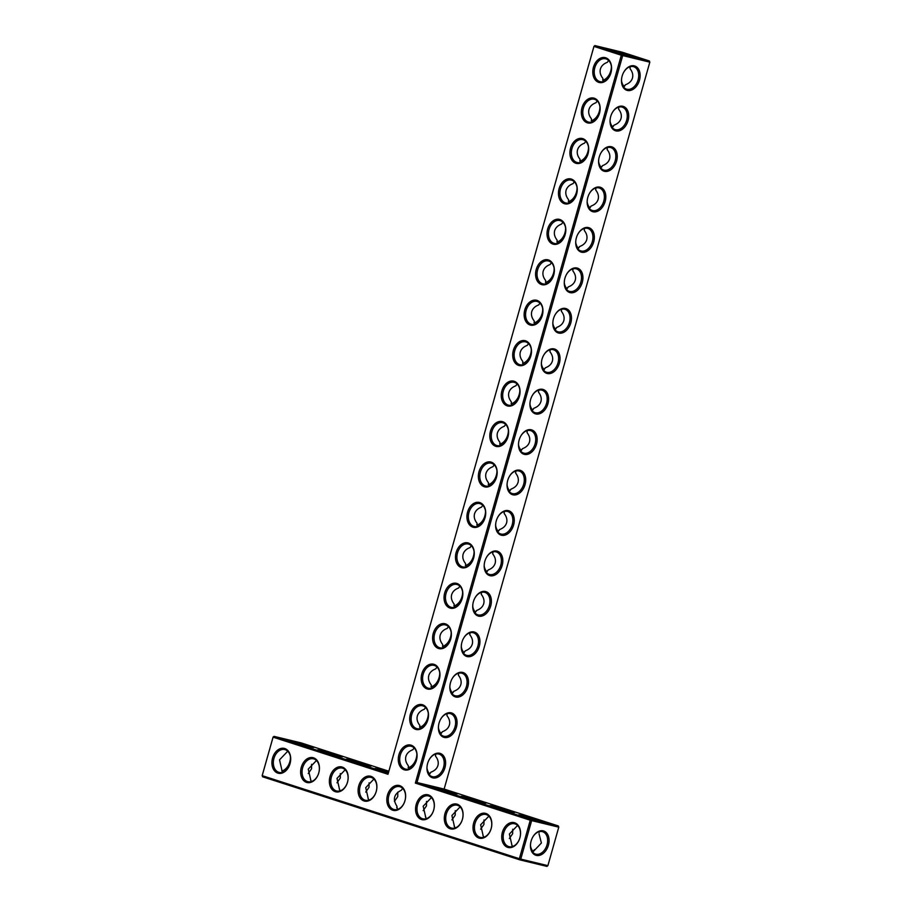 <?xml version="1.0" encoding="UTF-8"?>
<svg xmlns="http://www.w3.org/2000/svg" width="912" height="912" viewBox="0 0 912 912"><rect width="100%" height="100%" fill="white"/><g stroke="black" fill="none" stroke-linecap="round" stroke-linejoin="round"><path stroke-width="1.37" d="M415.348 783.1L621.311 55.233L622.269 54.435L594.92 45.6L622.052 52.155L649.401 60.99L649.823 62.176L649.401 60.99L622.269 54.435L622.691 55.621L417.001 782.519L415.348 783.1L530.271 820.219L519.373 858.716L520.752 859.104L531.65 820.606L530.271 820.219L531.229 819.409L558.361 825.964L558.771 827.161L531.65 820.606L531.229 819.409L417.001 782.519L444.133 789.074L649.823 62.176L621.311 55.233L593.963 46.409L387.999 774.277L273.076 737.158L262.189 775.656L519.373 858.716L519.783 859.845L262.599 776.796L262.177 775.599L273.076 737.101L274.033 736.36L273.076 737.101M439.766 753.289A12.779 8.903 -72.1 0 1 445.159 766.867A12.779 8.903 -72.1 0 1 433.952 778.039A12.779 8.903 -72.1 0 1 427.112 765.898A12.779 8.903 -72.1 0 1 429.028 759.958A12.779 8.903 -72.1 0 1 439.766 753.289M451.212 712.853A12.779 8.903 -72.1 0 1 456.604 726.431A12.779 8.903 -72.1 0 1 445.398 737.603A12.779 8.903 -72.1 0 1 438.558 725.462A12.779 8.903 -72.1 0 1 440.473 719.522A12.779 8.903 -72.1 0 1 451.212 712.853M462.646 672.418A12.779 8.903 -72.1 0 1 468.038 685.995A12.779 8.903 -72.1 0 1 456.844 697.167A12.779 8.903 -72.1 0 1 450.004 685.026A12.779 8.903 -72.1 0 1 451.919 679.087A12.779 8.903 -72.1 0 1 462.646 672.418M474.092 631.97A12.779 8.903 -72.1 0 1 479.484 645.559A12.779 8.903 -72.1 0 1 468.278 656.731A12.779 8.903 -72.1 0 1 461.438 644.59A12.779 8.903 -72.1 0 1 463.364 638.639A12.779 8.903 -72.1 0 1 474.092 631.97M485.537 591.535A12.779 8.903 -72.1 0 1 490.93 605.123A12.779 8.903 -72.1 0 1 479.723 616.295A12.779 8.903 -72.1 0 1 472.883 604.154A12.779 8.903 -72.1 0 1 474.799 598.204A12.779 8.903 -72.1 0 1 485.537 591.535M496.972 551.099A12.779 8.903 -72.1 0 1 502.364 564.688A12.779 8.903 -72.1 0 1 491.169 575.86A12.779 8.903 -72.1 0 1 484.329 563.719A12.779 8.903 -72.1 0 1 486.244 557.768A12.779 8.903 -72.1 0 1 496.972 551.099M508.417 510.663A12.779 8.903 -72.1 0 1 513.809 524.252A12.779 8.903 -72.1 0 1 502.615 535.412A12.779 8.903 -72.1 0 1 495.763 523.283A12.779 8.903 -72.1 0 1 497.69 517.332A12.779 8.903 -72.1 0 1 508.417 510.663M519.863 470.227A12.779 8.903 -72.1 0 1 525.255 483.816A12.779 8.903 -72.1 0 1 514.049 494.977A12.779 8.903 -72.1 0 1 507.209 482.836A12.779 8.903 -72.1 0 1 509.135 476.896A12.779 8.903 -72.1 0 1 519.863 470.227M531.308 429.791A12.779 8.903 -72.1 0 1 536.701 443.38A12.779 8.903 -72.1 0 1 525.494 454.541A12.779 8.903 -72.1 0 1 518.654 442.4A12.779 8.903 -72.1 0 1 520.57 436.46A12.779 8.903 -72.1 0 1 531.308 429.791M542.743 389.356A12.779 8.903 -72.1 0 1 548.135 402.933A12.779 8.903 -72.1 0 1 536.94 414.105A12.779 8.903 -72.1 0 1 530.1 401.964A12.779 8.903 -72.1 0 1 532.015 396.025A12.779 8.903 -72.1 0 1 542.743 389.356M554.188 348.92A12.779 8.903 -72.1 0 1 559.58 362.497A12.779 8.903 -72.1 0 1 548.386 373.669A12.779 8.903 -72.1 0 1 541.534 361.528A12.779 8.903 -72.1 0 1 543.461 355.589A12.779 8.903 -72.1 0 1 554.188 348.92M565.634 308.484A12.779 8.903 -72.1 0 1 571.026 322.061A12.779 8.903 -72.1 0 1 559.82 333.233A12.779 8.903 -72.1 0 1 552.98 321.092A12.779 8.903 -72.1 0 1 554.895 315.153A12.779 8.903 -72.1 0 1 565.634 308.484M577.079 268.037A12.779 8.903 -72.1 0 1 582.472 281.626A12.779 8.903 -72.1 0 1 571.265 292.798A12.779 8.903 -72.1 0 1 564.425 280.657A12.779 8.903 -72.1 0 1 566.341 274.706A12.779 8.903 -72.1 0 1 577.079 268.037M588.514 227.601A12.779 8.903 -72.1 0 1 593.906 241.19A12.779 8.903 -72.1 0 1 582.711 252.362A12.779 8.903 -72.1 0 1 575.871 240.221A12.779 8.903 -72.1 0 1 577.786 234.27A12.779 8.903 -72.1 0 1 588.514 227.601M599.959 187.165A12.779 8.903 -72.1 0 1 605.351 200.754A12.779 8.903 -72.1 0 1 594.145 211.926A12.779 8.903 -72.1 0 1 587.305 199.785A12.779 8.903 -72.1 0 1 589.232 193.834A12.779 8.903 -72.1 0 1 599.959 187.165M611.405 146.729A12.779 8.903 -72.1 0 1 616.797 160.318A12.779 8.903 -72.1 0 1 605.591 171.479A12.779 8.903 -72.1 0 1 598.751 159.349A12.779 8.903 -72.1 0 1 600.666 153.398A12.779 8.903 -72.1 0 1 611.405 146.729M622.839 106.294A12.779 8.903 -72.1 0 1 628.243 119.882A12.779 8.903 -72.1 0 1 617.036 131.043A12.779 8.903 -72.1 0 1 610.196 118.902A12.779 8.903 -72.1 0 1 612.112 112.963A12.779 8.903 -72.1 0 1 622.839 106.294M634.285 65.858A12.779 8.903 -72.1 0 1 639.677 79.447A12.779 8.903 -72.1 0 1 628.482 90.607A12.779 8.903 -72.1 0 1 621.631 78.466A12.779 8.903 -72.1 0 1 623.557 72.527A12.779 8.903 -72.1 0 1 634.285 65.858M547.884 865.648L546.915 866.4L519.783 859.845L520.752 859.104L547.884 865.648L558.771 827.161L558.361 825.964L444.133 789.074M539.858 821.096L543.404 821.769L540.075 820.458L531.251 817.802L518.825 814.815L539.858 821.096M511.119 811.817L514.676 812.489L511.347 811.178L502.523 808.534L490.097 805.535L511.119 811.817M482.391 802.537L485.948 803.21L482.608 801.899L473.795 799.254L461.358 796.256L482.391 802.537M453.663 793.258L457.22 793.93L453.88 792.619L445.056 789.974L432.63 786.976L453.663 793.258M428.971 760.072A11.776 8.197 -72.1 0 1 438.797 754.03A11.776 8.197 -72.1 0 1 439.219 754.156A11.776 8.197 -72.1 0 1 443.392 767.881A11.776 8.197 -72.1 0 1 431.98 776.568A11.776 8.197 -72.1 0 1 427.135 765.772M440.416 719.636A11.776 8.197 -72.1 0 1 450.243 713.594A11.776 8.197 -72.1 0 1 450.653 713.72A11.776 8.197 -72.1 0 1 454.837 727.434A11.776 8.197 -72.1 0 1 443.414 736.121A11.776 8.197 -72.1 0 1 438.569 725.336M451.862 679.189A11.776 8.197 -72.1 0 1 461.689 673.159A11.776 8.197 -72.1 0 1 462.099 673.273A11.776 8.197 -72.1 0 1 466.283 686.998A11.776 8.197 -72.1 0 1 454.86 695.685A11.776 8.197 -72.1 0 1 450.015 684.901M463.296 638.753A11.776 8.197 -72.1 0 1 473.123 632.723A11.776 8.197 -72.1 0 1 473.545 632.837A11.776 8.197 -72.1 0 1 477.728 646.562A11.776 8.197 -72.1 0 1 466.306 655.249A11.776 8.197 -72.1 0 1 461.461 644.465M474.742 598.318A11.776 8.197 -72.1 0 1 484.568 592.287A11.776 8.197 -72.1 0 1 484.99 592.401A11.776 8.197 -72.1 0 1 489.163 606.127A11.776 8.197 -72.1 0 1 477.751 614.813A11.776 8.197 -72.1 0 1 472.906 604.029M486.187 557.882A11.776 8.197 -72.1 0 1 496.014 551.851A11.776 8.197 -72.1 0 1 496.424 551.965A11.776 8.197 -72.1 0 1 500.608 565.691A11.776 8.197 -72.1 0 1 489.185 574.378A11.776 8.197 -72.1 0 1 484.34 563.593M497.633 517.446A11.776 8.197 -72.1 0 1 507.46 511.415A11.776 8.197 -72.1 0 1 507.87 511.529A11.776 8.197 -72.1 0 1 512.054 525.255A11.776 8.197 -72.1 0 1 500.631 533.942A11.776 8.197 -72.1 0 1 495.786 523.146M509.067 477.01A11.776 8.197 -72.1 0 1 518.894 470.98A11.776 8.197 -72.1 0 1 519.316 471.094A11.776 8.197 -72.1 0 1 523.499 484.819A11.776 8.197 -72.1 0 1 512.077 493.506A11.776 8.197 -72.1 0 1 507.232 482.71M520.513 436.574A11.776 8.197 -72.1 0 1 530.339 430.544A11.776 8.197 -72.1 0 1 530.75 430.658A11.776 8.197 -72.1 0 1 534.934 444.383A11.776 8.197 -72.1 0 1 523.522 453.07A11.776 8.197 -72.1 0 1 518.666 442.274M531.958 396.139A11.776 8.197 -72.1 0 1 541.785 390.097A11.776 8.197 -72.1 0 1 542.195 390.222A11.776 8.197 -72.1 0 1 546.379 403.948A11.776 8.197 -72.1 0 1 534.956 412.634A11.776 8.197 -72.1 0 1 530.111 401.839M543.404 355.703A11.776 8.197 -72.1 0 1 553.231 349.661A11.776 8.197 -72.1 0 1 553.641 349.786A11.776 8.197 -72.1 0 1 557.825 363.5A11.776 8.197 -72.1 0 1 546.402 372.187A11.776 8.197 -72.1 0 1 541.557 361.403M554.838 315.256A11.776 8.197 -72.1 0 1 564.665 309.225A11.776 8.197 -72.1 0 1 565.087 309.339A11.776 8.197 -72.1 0 1 569.259 323.065A11.776 8.197 -72.1 0 1 557.848 331.751A11.776 8.197 -72.1 0 1 553.003 320.967M566.284 274.82A11.776 8.197 -72.1 0 1 576.11 268.789A11.776 8.197 -72.1 0 1 576.521 268.903A11.776 8.197 -72.1 0 1 580.705 282.629A11.776 8.197 -72.1 0 1 569.293 291.316A11.776 8.197 -72.1 0 1 564.437 280.531M577.729 234.384A11.776 8.197 -72.1 0 1 587.556 228.353A11.776 8.197 -72.1 0 1 587.966 228.467A11.776 8.197 -72.1 0 1 592.15 242.193A11.776 8.197 -72.1 0 1 580.727 250.88A11.776 8.197 -72.1 0 1 575.882 240.095M589.163 193.948A11.776 8.197 -72.1 0 1 598.99 187.918A11.776 8.197 -72.1 0 1 599.412 188.032A11.776 8.197 -72.1 0 1 603.596 201.757A11.776 8.197 -72.1 0 1 592.173 210.444A11.776 8.197 -72.1 0 1 587.328 199.66M600.609 153.512A11.776 8.197 -72.1 0 1 610.436 147.482A11.776 8.197 -72.1 0 1 610.858 147.596A11.776 8.197 -72.1 0 1 615.03 161.321A11.776 8.197 -72.1 0 1 603.619 170.008A11.776 8.197 -72.1 0 1 598.774 159.212M612.055 113.077A11.776 8.197 -72.1 0 1 621.881 107.046A11.776 8.197 -72.1 0 1 622.292 107.16A11.776 8.197 -72.1 0 1 626.476 120.886A11.776 8.197 -72.1 0 1 615.053 129.572A11.776 8.197 -72.1 0 1 610.208 118.777M623.5 72.641A11.776 8.197 -72.1 0 1 633.327 66.61A11.776 8.197 -72.1 0 1 633.737 66.724A11.776 8.197 -72.1 0 1 637.921 80.45A11.776 8.197 -72.1 0 1 626.498 89.137A11.776 8.197 -72.1 0 1 621.653 78.341M290.039 763.652A12.779 9.166 -76.4 0 0 279.95 748.775A12.779 9.166 -76.4 0 0 273.931 770.059A12.779 9.166 -76.4 0 0 290.039 763.652M318.767 772.92A12.779 9.166 -76.4 0 0 308.678 758.043A12.779 9.166 -76.4 0 0 302.659 779.338A12.779 9.166 -76.4 0 0 318.767 772.92M347.506 782.2A12.779 9.166 -76.4 0 0 337.417 767.323A12.779 9.166 -76.4 0 0 331.387 788.618A12.779 9.166 -76.4 0 0 347.506 782.2M376.234 791.479A12.779 9.166 -76.4 0 0 366.145 776.602A12.779 9.166 -76.4 0 0 360.115 797.897A12.779 9.166 -76.4 0 0 376.234 791.479M416.408 760.323A12.779 9.166 -76.4 0 0 406.319 745.446A12.779 9.166 -76.4 0 0 400.288 766.73A12.779 9.166 -76.4 0 0 416.408 760.323M427.842 719.887A12.779 9.166 -76.4 0 0 417.753 705.01A12.779 9.166 -76.4 0 0 411.734 726.294A12.779 9.166 -76.4 0 0 427.842 719.887M439.288 679.451A12.779 9.166 -76.4 0 0 429.199 664.574A12.779 9.166 -76.4 0 0 423.179 685.858A12.779 9.166 -76.4 0 0 439.288 679.451M450.733 639.004A12.779 9.166 -76.4 0 0 440.644 624.127A12.779 9.166 -76.4 0 0 434.614 645.422A12.779 9.166 -76.4 0 0 450.733 639.004M462.179 598.568A12.779 9.166 -76.4 0 0 452.09 583.691A12.779 9.166 -76.4 0 0 446.059 604.987A12.779 9.166 -76.4 0 0 462.179 598.568M473.613 558.133A12.779 9.166 -76.4 0 0 463.524 543.256A12.779 9.166 -76.4 0 0 457.505 564.551A12.779 9.166 -76.4 0 0 473.613 558.133M485.059 517.697A12.779 9.166 -76.4 0 0 474.97 502.82A12.779 9.166 -76.4 0 0 468.95 524.115A12.779 9.166 -76.4 0 0 485.059 517.697M496.504 477.261A12.779 9.166 -76.4 0 0 486.415 462.384A12.779 9.166 -76.4 0 0 480.385 483.679A12.779 9.166 -76.4 0 0 496.504 477.261M404.962 800.759A12.779 9.166 -76.4 0 0 394.873 785.882A12.779 9.166 -76.4 0 0 388.854 807.177A12.779 9.166 -76.4 0 0 404.962 800.759M433.69 810.038A12.779 9.166 -76.4 0 0 423.601 795.161A12.779 9.166 -76.4 0 0 417.582 816.445A12.779 9.166 -76.4 0 0 433.69 810.038M462.418 819.318A12.779 9.166 -76.4 0 0 452.329 804.441A12.779 9.166 -76.4 0 0 446.31 825.725A12.779 9.166 -76.4 0 0 462.418 819.318M491.158 828.586A12.779 9.166 -76.4 0 0 481.069 813.709A12.779 9.166 -76.4 0 0 475.038 835.004A12.779 9.166 -76.4 0 0 491.158 828.586M519.886 837.866A12.779 9.166 -76.4 0 0 509.797 822.989A12.779 9.166 -76.4 0 0 503.766 844.284A12.779 9.166 -76.4 0 0 519.886 837.866M507.95 436.825A12.779 9.166 -76.4 0 0 497.861 421.948A12.779 9.166 -76.4 0 0 491.83 443.243A12.779 9.166 -76.4 0 0 507.95 436.825M519.384 396.389A12.779 9.166 -76.4 0 0 509.295 381.512A12.779 9.166 -76.4 0 0 503.276 402.796A12.779 9.166 -76.4 0 0 519.384 396.389M530.83 355.954A12.779 9.166 -76.4 0 0 520.741 341.077A12.779 9.166 -76.4 0 0 514.721 362.36A12.779 9.166 -76.4 0 0 530.83 355.954M542.275 315.518A12.779 9.166 -76.4 0 0 532.186 300.641A12.779 9.166 -76.4 0 0 526.156 321.925A12.779 9.166 -76.4 0 0 542.275 315.518M553.709 275.071A12.779 9.166 -76.4 0 0 543.632 260.194A12.779 9.166 -76.4 0 0 537.601 281.489A12.779 9.166 -76.4 0 0 553.709 275.071M565.155 234.635A12.779 9.166 -76.4 0 0 555.066 219.758A12.779 9.166 -76.4 0 0 549.047 241.053A12.779 9.166 -76.4 0 0 565.155 234.635M576.601 194.199A12.779 9.166 -76.4 0 0 566.512 179.322A12.779 9.166 -76.4 0 0 560.481 200.617A12.779 9.166 -76.4 0 0 576.601 194.199M588.046 153.763A12.779 9.166 -76.4 0 0 577.957 138.886A12.779 9.166 -76.4 0 0 571.927 160.181A12.779 9.166 -76.4 0 0 588.046 153.763M599.48 113.327A12.779 9.166 -76.4 0 0 589.391 98.45A12.779 9.166 -76.4 0 0 583.372 119.746A12.779 9.166 -76.4 0 0 599.48 113.327M610.926 72.892A12.779 9.166 -76.4 0 0 600.837 58.015A12.779 9.166 -76.4 0 0 594.818 79.31A12.779 9.166 -76.4 0 0 610.926 72.892M613.502 51.197L609.866 49.829L613.4 50.468L622.292 52.828L634.456 56.783L613.502 51.197M435.594 754.133L435.514 756.139C437.942 759.229 438.752 762.341 437.942 765.464C436.996 768.554 434.671 770.777 430.988 772.145L429.21 774.676M447.04 713.697L446.96 715.692C449.388 718.793 450.197 721.905 449.388 725.029C448.442 728.118 446.116 730.341 442.423 731.709L440.644 734.24M458.485 673.261L458.405 675.256C460.834 678.357 461.643 681.469 460.834 684.593C459.876 687.682 457.562 689.905 453.868 691.273L452.09 693.804M469.919 632.825L469.84 634.82C472.268 637.921 473.077 641.033 472.268 644.157C471.322 647.235 469.007 649.469 465.314 650.837L463.535 653.368M481.365 592.39L481.285 594.385C483.713 597.485 484.523 600.586 483.713 603.721C482.767 606.799 480.442 609.034 476.759 610.402L474.981 612.932M492.811 551.942L492.731 553.949C495.159 557.05 495.968 560.15 495.159 563.285C494.213 566.363 491.887 568.598 488.194 569.966L486.415 572.497M504.245 511.507L504.176 513.513C506.593 516.602 507.403 519.715 506.605 522.838C505.647 525.928 503.333 528.151 499.639 529.519L497.861 532.049M515.69 471.071L515.611 473.077C518.039 476.167 518.848 479.279 518.039 482.402C517.093 485.492 514.778 487.715 511.085 489.083L509.306 491.614M527.136 430.635L527.056 432.641C529.484 435.731 530.294 438.843 529.484 441.967C528.538 445.056 526.213 447.279 522.53 448.647L520.752 451.178M538.582 390.199L538.502 392.206C540.93 395.295 541.739 398.407 540.93 401.531C539.972 404.62 537.658 406.843 533.965 408.211L532.186 410.742M550.016 349.763L549.947 351.758C552.364 354.859 553.174 357.971 552.376 361.095C551.418 364.184 549.104 366.407 545.41 367.775L543.632 370.306M561.461 309.328L561.382 311.323C563.81 314.423 564.619 317.536 563.81 320.659C562.864 323.749 560.538 325.972 556.856 327.34L555.077 329.87M572.907 268.892L572.827 270.887C575.255 273.988 576.065 277.1 575.255 280.223C574.309 283.301 571.984 285.536 568.301 286.904L566.523 289.435M584.353 228.456L584.273 230.451C586.701 233.552 587.51 236.653 586.701 239.788C585.743 242.866 583.429 245.1 579.736 246.468L577.957 248.999M595.787 188.009L595.707 190.015C598.135 193.116 598.945 196.217 598.135 199.352C597.189 202.43 594.875 204.664 591.181 206.032L589.403 208.552M607.232 147.573L607.153 149.579C609.581 152.669 610.39 155.781 609.581 158.905C608.635 161.994 606.309 164.217 602.627 165.585L600.848 168.116M618.678 107.137L618.598 109.144C621.026 112.233 621.836 115.345 621.026 118.469C620.08 121.558 617.755 123.781 614.061 125.149L612.283 127.68M630.124 66.701L630.044 68.708C632.461 71.797 633.27 74.909 632.472 78.033C631.514 81.122 629.2 83.345 625.507 84.713L623.728 87.244M548.408 845.219A12.757 8.881 107.9 0 0 544.487 831.311A12.757 8.881 107.9 0 0 532.528 837.524A12.757 8.881 107.9 0 0 530.613 843.452A12.757 8.881 107.9 0 0 537.145 855.536A12.757 8.881 107.9 0 0 548.408 845.219M539.174 832.371L539.06 831.721M517.571 825.44L509.375 834.058L512.259 846.598M488.843 816.172L480.647 824.79L483.52 837.319M460.115 806.892L451.907 815.51L454.792 828.039M431.387 797.612L423.179 806.231L426.064 818.759M593.963 46.352L594.92 45.6L593.963 46.352L387.999 774.277M388.273 773.239L274.033 736.36L301.165 742.904L388.843 771.221M290.039 763.583A11.776 8.447 -76.4 0 0 284.749 749.55A11.776 8.447 -76.4 0 0 273.782 759.012A11.776 8.447 -76.4 0 0 279.232 772.441A11.776 8.447 -76.4 0 0 290.039 763.583M318.767 772.863A11.776 8.447 -76.4 0 0 313.489 758.818A11.776 8.447 -76.4 0 0 302.51 768.292A11.776 8.447 -76.4 0 0 307.96 781.709A11.776 8.447 -76.4 0 0 318.767 772.863M347.495 782.143A11.776 8.447 -76.4 0 0 342.217 768.098A11.776 8.447 -76.4 0 0 331.25 777.56A11.776 8.447 -76.4 0 0 336.688 790.989A11.776 8.447 -76.4 0 0 347.495 782.143M376.223 791.422A11.776 8.447 -76.4 0 0 370.945 777.377A11.776 8.447 -76.4 0 0 359.978 786.839A11.776 8.447 -76.4 0 0 365.416 800.269A11.776 8.447 -76.4 0 0 376.223 791.422M416.396 760.266A11.776 8.447 -76.4 0 0 411.118 746.221A11.776 8.447 -76.4 0 0 400.151 755.683A11.776 8.447 -76.4 0 0 405.589 769.112A11.776 8.447 -76.4 0 0 416.396 760.266M427.842 719.83A11.776 8.447 -76.4 0 0 422.564 705.785A11.776 8.447 -76.4 0 0 411.586 715.247A11.776 8.447 -76.4 0 0 417.035 728.677A11.776 8.447 -76.4 0 0 427.842 719.83M439.288 679.383A11.776 8.447 -76.4 0 0 433.998 665.35A11.776 8.447 -76.4 0 0 423.031 674.812A11.776 8.447 -76.4 0 0 428.48 688.241A11.776 8.447 -76.4 0 0 439.288 679.383M450.722 638.947A11.776 8.447 -76.4 0 0 445.444 624.902A11.776 8.447 -76.4 0 0 434.477 634.376A11.776 8.447 -76.4 0 0 439.915 647.805A11.776 8.447 -76.4 0 0 450.722 638.947M462.167 598.511A11.776 8.447 -76.4 0 0 456.889 584.467A11.776 8.447 -76.4 0 0 445.922 593.94A11.776 8.447 -76.4 0 0 451.36 607.358A11.776 8.447 -76.4 0 0 462.167 598.511M473.613 558.076A11.776 8.447 -76.4 0 0 468.335 544.031A11.776 8.447 -76.4 0 0 457.357 553.493A11.776 8.447 -76.4 0 0 462.806 566.922A11.776 8.447 -76.4 0 0 473.613 558.076M485.059 517.64A11.776 8.447 -76.4 0 0 479.769 503.595A11.776 8.447 -76.4 0 0 468.802 513.057A11.776 8.447 -76.4 0 0 474.24 526.486A11.776 8.447 -76.4 0 0 485.059 517.64M496.493 477.204A11.776 8.447 -76.4 0 0 491.215 463.159A11.776 8.447 -76.4 0 0 480.248 472.621A11.776 8.447 -76.4 0 0 485.686 486.05A11.776 8.447 -76.4 0 0 496.493 477.204M404.951 800.702A11.776 8.447 -76.4 0 0 399.673 786.657A11.776 8.447 -76.4 0 0 388.706 796.119A11.776 8.447 -76.4 0 0 394.144 809.548A11.776 8.447 -76.4 0 0 404.951 800.702M433.69 809.981A11.776 8.447 -76.4 0 0 428.401 795.937A11.776 8.447 -76.4 0 0 417.434 805.399A11.776 8.447 -76.4 0 0 422.883 818.828A11.776 8.447 -76.4 0 0 433.69 809.981M462.418 819.261A11.776 8.447 -76.4 0 0 457.14 805.216A11.776 8.447 -76.4 0 0 446.162 814.678A11.776 8.447 -76.4 0 0 451.611 828.107A11.776 8.447 -76.4 0 0 462.418 819.261M491.146 828.529A11.776 8.447 -76.4 0 0 485.868 814.484A11.776 8.447 -76.4 0 0 474.901 823.958A11.776 8.447 -76.4 0 0 480.339 837.387A11.776 8.447 -76.4 0 0 491.146 828.529M519.874 837.809A11.776 8.447 -76.4 0 0 514.596 823.764A11.776 8.447 -76.4 0 0 503.629 833.226A11.776 8.447 -76.4 0 0 509.067 846.655A11.776 8.447 -76.4 0 0 519.874 837.809M507.938 436.768A11.776 8.447 -76.4 0 0 502.66 422.723A11.776 8.447 -76.4 0 0 491.693 432.185A11.776 8.447 -76.4 0 0 497.131 445.615A11.776 8.447 -76.4 0 0 507.938 436.768M519.384 396.332A11.776 8.447 -76.4 0 0 514.106 382.288A11.776 8.447 -76.4 0 0 503.128 391.75A11.776 8.447 -76.4 0 0 508.577 405.179A11.776 8.447 -76.4 0 0 519.384 396.332M530.83 355.897A11.776 8.447 -76.4 0 0 525.54 341.852A11.776 8.447 -76.4 0 0 514.573 351.314A11.776 8.447 -76.4 0 0 520.011 364.743A11.776 8.447 -76.4 0 0 530.83 355.897M542.264 315.449A11.776 8.447 -76.4 0 0 536.986 301.416A11.776 8.447 -76.4 0 0 526.019 310.878A11.776 8.447 -76.4 0 0 531.457 324.307A11.776 8.447 -76.4 0 0 542.264 315.449M553.709 275.014A11.776 8.447 -76.4 0 0 548.431 260.969A11.776 8.447 -76.4 0 0 537.464 270.442A11.776 8.447 -76.4 0 0 542.902 283.871A11.776 8.447 -76.4 0 0 553.709 275.014M565.155 234.578A11.776 8.447 -76.4 0 0 559.877 220.533A11.776 8.447 -76.4 0 0 548.899 230.006A11.776 8.447 -76.4 0 0 554.348 243.424A11.776 8.447 -76.4 0 0 565.155 234.578M576.589 194.142A11.776 8.447 -76.4 0 0 571.311 180.097A11.776 8.447 -76.4 0 0 560.344 189.559A11.776 8.447 -76.4 0 0 565.782 202.988A11.776 8.447 -76.4 0 0 576.589 194.142M588.035 153.706A11.776 8.447 -76.4 0 0 582.757 139.661A11.776 8.447 -76.4 0 0 571.79 149.123A11.776 8.447 -76.4 0 0 577.228 162.553A11.776 8.447 -76.4 0 0 588.035 153.706M599.48 113.27A11.776 8.447 -76.4 0 0 594.202 99.226A11.776 8.447 -76.4 0 0 583.224 108.688A11.776 8.447 -76.4 0 0 588.673 122.117A11.776 8.447 -76.4 0 0 599.48 113.27M610.926 72.835A11.776 8.447 -76.4 0 0 605.636 58.79A11.776 8.447 -76.4 0 0 594.67 68.252A11.776 8.447 -76.4 0 0 600.119 81.681A11.776 8.447 -76.4 0 0 610.926 72.835M435.685 754.566L435.514 756.139M408.781 769.044L408.325 765.749C405.897 762.649 405.088 759.536 405.897 756.413C406.843 753.335 409.169 751.1 412.851 749.732L414.094 747.897M420.215 728.608L419.771 725.314C417.343 722.213 416.533 719.101 417.343 715.977C418.289 712.899 420.603 710.665 424.297 709.297L425.539 707.461M420.535 728.517L419.6 726.887M442.423 731.709L440.382 733.909M427.01 768.269A11.776 8.447 -76.4 0 0 429.746 773.992M430.988 772.145L428.936 774.345M397.336 809.48L396.891 806.162C392.502 799.186 394.007 793.862 401.405 790.191L402.659 788.333M409.089 768.953L408.154 767.323M447.131 714.119L446.96 715.692M431.661 688.172L431.205 684.878C428.788 681.777 427.979 678.665 428.777 675.541C429.734 672.452 432.049 670.229 435.742 668.861L436.985 667.025M431.98 688.081L431.034 686.451M453.868 691.273L451.828 693.473M438.444 727.833A11.776 8.447 -76.4 0 0 441.18 733.544M458.576 673.683L458.405 675.256M443.107 647.737L442.651 644.442C440.222 641.341 439.413 638.229 440.222 635.105C441.169 632.016 443.494 629.793 447.188 628.425L448.43 626.59M443.414 647.645L442.48 646.015M465.314 650.837L463.273 653.038M449.89 687.397A11.776 8.447 -76.4 0 0 452.626 693.109M470.011 633.247L469.84 634.82M454.541 607.301L454.096 603.995C451.668 600.905 450.859 597.793 451.668 594.67C452.614 591.58 454.94 589.357 458.622 587.989L459.865 586.142M454.86 607.21L453.925 605.568M476.759 610.402L474.707 612.602M461.335 646.961A11.776 8.447 -76.4 0 0 464.071 652.673M481.456 592.811L481.285 594.385M465.986 566.865L465.542 563.559C463.114 560.47 462.304 557.357 463.114 554.234C464.06 551.144 466.374 548.921 470.068 547.553L471.31 545.707M466.306 566.762L465.371 565.132M488.194 569.966L486.153 572.166M472.769 606.526A11.776 8.447 -76.4 0 0 475.517 612.237M492.902 552.376L492.731 553.949M477.432 526.418L476.976 523.123C474.548 520.034 473.738 516.922 474.548 513.798C475.505 510.709 477.82 508.486 481.513 507.118L482.756 505.271M477.751 526.327L476.805 524.696M499.639 529.519L497.599 531.719M484.215 566.09A11.776 8.447 -76.4 0 0 486.951 571.801M504.347 511.94L504.176 513.513M488.878 485.982L488.422 482.687C485.993 479.598 485.184 476.486 485.993 473.362C486.94 470.273 489.265 468.038 492.947 466.67L494.19 464.835M489.185 485.891L488.251 484.261M511.085 489.083L509.044 491.283M495.661 525.643A11.776 8.447 -76.4 0 0 498.397 531.365M515.782 471.504L515.611 473.077M500.312 445.546L499.867 442.252C497.439 439.151 496.63 436.05 497.439 432.915C498.385 429.837 500.711 427.603 504.393 426.235L505.636 424.399M500.631 445.455L499.696 443.825M522.53 448.647L520.478 450.847M507.106 485.207A11.776 8.447 -76.4 0 0 509.842 490.93M527.227 431.068L527.056 432.641M511.757 405.11L511.301 401.816C508.885 398.715 508.075 395.603 508.873 392.479C509.831 389.401 512.145 387.167 515.839 385.799L517.081 383.963M512.077 405.019L511.13 403.389M533.965 408.211L531.924 410.411M518.54 444.771A11.776 8.447 -76.4 0 0 521.288 450.494M538.673 390.632L538.502 392.206M523.203 364.675L522.747 361.38C520.319 358.279 519.509 355.167 520.319 352.043C521.276 348.965 523.591 346.731 527.284 345.363L528.527 343.528M523.511 364.583L522.576 362.953M545.41 367.775L543.37 369.976M529.986 404.335A11.776 8.447 -76.4 0 0 532.722 410.058M550.118 350.185L549.947 351.758M534.649 324.239L534.193 320.944C531.764 317.843 530.955 314.731 531.764 311.608C532.711 308.518 535.036 306.295 538.718 304.927L539.961 303.092M534.956 324.148L534.022 322.517M556.856 327.34L554.804 329.54M541.432 363.899A11.776 8.447 -76.4 0 0 544.168 369.611M561.553 309.749L561.382 311.323M546.083 283.803L545.638 280.508C543.21 277.408 542.401 274.295 543.21 271.172C544.156 268.082 546.47 265.859 550.164 264.491L551.407 262.656M546.402 283.712L545.467 282.082M568.301 286.904L566.249 289.104M552.877 323.464A11.776 8.447 -76.4 0 0 555.613 329.175M572.998 269.314L572.827 270.887M557.528 243.367L557.072 240.061C554.656 236.972 553.846 233.86 554.644 230.736C555.602 227.647 557.916 225.424 561.61 224.056L562.852 222.209M557.848 243.276L556.901 241.634M579.736 246.468L577.695 248.668M564.311 283.028A11.776 8.447 -76.4 0 0 567.047 288.739M584.444 228.878L584.273 230.451M568.974 202.931L568.518 199.625C566.09 196.536 565.28 193.424 566.09 190.3C567.036 187.211 569.362 184.988 573.055 183.62L574.298 181.773M569.282 202.829L568.347 201.199M591.181 206.032L589.141 208.232M575.757 242.592A11.776 8.447 -76.4 0 0 578.493 248.303M595.878 188.442L595.707 190.015M580.408 162.484L579.964 159.19C577.535 156.1 576.726 152.988 577.535 149.864C578.482 146.775 580.807 144.552 584.489 143.184L585.732 141.337M580.727 162.393L579.793 160.763M602.627 165.585L600.575 167.785M587.203 202.156A11.776 8.447 -76.4 0 0 589.939 207.868M607.324 148.006L607.153 149.579M591.854 122.048L591.409 118.754C588.981 115.664 588.172 112.552 588.981 109.429C589.927 106.339 592.241 104.105 595.935 102.737L597.178 100.901M592.173 121.957L591.238 120.327M614.061 125.149L612.02 127.349M598.648 161.709A11.776 8.447 -76.4 0 0 601.384 167.432M618.769 107.57L618.598 109.144M603.299 81.613L602.843 78.318C600.415 75.217 599.606 72.116 600.415 68.981C601.373 65.903 603.687 63.669 607.381 62.301L608.623 60.466M603.619 81.521L602.672 79.891M625.507 84.713L623.466 86.914M610.082 121.273A11.776 8.447 -76.4 0 0 612.818 126.996M630.215 67.135L630.044 68.708M621.528 80.837A11.776 8.447 -76.4 0 0 624.264 86.56M530.636 843.326A11.742 8.174 107.9 0 0 535.469 854.077A11.742 8.174 107.9 0 0 547.029 844.831A11.742 8.174 107.9 0 0 542.686 831.733A11.742 8.174 107.9 0 0 532.471 837.626M532.699 852.184L541.397 843.007L538.992 833.705M530.522 846.017A11.776 8.447 -76.4 0 0 533.224 851.534M532.448 851.888L534.466 849.676M509.352 838.47L512.669 833.728L512.715 829.236M511.621 844.603L512.601 846.484M480.613 829.19L483.941 824.448L483.987 819.956M482.893 835.335L483.873 837.216M451.885 819.911L455.213 815.18L455.259 810.677M454.165 826.055L455.145 827.936M423.157 810.631L426.474 805.9L426.531 801.397M425.437 816.776L426.417 818.657M288.488 765.122A12.757 8.881 107.9 0 0 289.834 761.714A12.757 8.881 107.9 0 0 290.324 759.434M388.432 772.658L375.174 768.417L388.694 771.734M350.003 759.787L371.024 766.103L358.61 763.07L346.446 759.137L350.003 759.787M321.275 750.508L342.296 756.823L329.882 753.791L317.707 749.869L321.275 750.508M292.547 741.228L313.568 747.544L301.142 744.511L288.979 740.59L292.547 741.228M508.246 432.607A12.779 8.903 -72.1 0 1 506.411 438.319M496.812 473.054A12.779 8.903 -72.1 0 1 494.965 478.754M485.366 513.49A12.779 8.903 -72.1 0 1 483.52 519.19M473.921 553.926A12.779 8.903 -72.1 0 1 472.085 559.626M462.475 594.362A12.779 8.903 -72.1 0 1 460.64 600.062M451.041 634.798A12.779 8.903 -72.1 0 1 449.194 640.498M439.595 675.233A12.779 8.903 -72.1 0 1 437.749 680.945M428.15 715.669A12.779 8.903 -72.1 0 1 426.314 721.381M416.704 756.105A12.779 8.903 -72.1 0 1 414.869 761.816M611.234 68.674A12.779 8.903 -72.1 0 1 609.387 74.385M599.788 109.121A12.779 8.903 -72.1 0 1 597.953 114.821M588.343 149.557A12.779 8.903 -72.1 0 1 586.507 155.257M576.908 189.992A12.779 8.903 -72.1 0 1 575.062 195.692M565.463 230.428A12.779 8.903 -72.1 0 1 563.616 236.128M554.017 270.864A12.779 8.903 -72.1 0 1 552.182 276.564M542.583 311.3A12.779 8.903 -72.1 0 1 540.736 317.011M531.137 351.736A12.779 8.903 -72.1 0 1 529.291 357.447M519.692 392.171A12.779 8.903 -72.1 0 1 517.845 397.883M287.736 751.226L279.528 759.844L282.412 772.373M316.464 760.494L308.256 769.124L311.14 781.652M345.192 769.774L336.995 778.392L339.868 790.932M373.92 779.053L365.723 787.672L368.608 800.2M416.841 753.608A11.776 8.197 -72.1 0 1 416.693 756.23A11.776 8.197 -72.1 0 1 414.926 761.702A11.776 8.197 -72.1 0 1 408.245 767.744M428.275 713.173A11.776 8.197 -72.1 0 1 428.138 715.795A11.776 8.197 -72.1 0 1 426.371 721.267A11.776 8.197 -72.1 0 1 419.691 727.309M394.429 801.363L397.746 796.621L397.803 792.118M396.697 807.496L397.689 809.377M439.721 672.737A11.776 8.197 -72.1 0 1 439.573 675.359A11.776 8.197 -72.1 0 1 437.806 680.831A11.776 8.197 -72.1 0 1 431.125 686.873M451.166 632.301A11.776 8.197 -72.1 0 1 451.018 634.923A11.776 8.197 -72.1 0 1 449.251 640.395A11.776 8.197 -72.1 0 1 442.571 646.437M462.601 591.865A11.776 8.197 -72.1 0 1 462.464 594.476A11.776 8.197 -72.1 0 1 460.697 599.959A11.776 8.197 -72.1 0 1 454.016 606.001M474.046 551.429A11.776 8.197 -72.1 0 1 473.909 554.04A11.776 8.197 -72.1 0 1 472.142 559.523A11.776 8.197 -72.1 0 1 465.462 565.565M485.492 510.994A11.776 8.197 -72.1 0 1 485.344 513.604A11.776 8.197 -72.1 0 1 483.577 519.088A11.776 8.197 -72.1 0 1 476.896 525.13M496.937 470.558A11.776 8.197 -72.1 0 1 496.789 473.168A11.776 8.197 -72.1 0 1 495.022 478.64A11.776 8.197 -72.1 0 1 488.342 484.694M508.372 430.111A11.776 8.197 -72.1 0 1 508.235 432.733A11.776 8.197 -72.1 0 1 506.468 438.205A11.776 8.197 -72.1 0 1 499.787 444.258M519.817 389.675A11.776 8.197 -72.1 0 1 519.68 392.297A11.776 8.197 -72.1 0 1 517.902 397.769A11.776 8.197 -72.1 0 1 511.233 403.811M531.263 349.239A11.776 8.197 -72.1 0 1 531.115 351.861A11.776 8.197 -72.1 0 1 529.348 357.333A11.776 8.197 -72.1 0 1 522.667 363.375M542.708 308.803A11.776 8.197 -72.1 0 1 542.56 311.425A11.776 8.197 -72.1 0 1 540.793 316.897A11.776 8.197 -72.1 0 1 534.113 322.939M554.143 268.367A11.776 8.197 -72.1 0 1 554.006 270.989A11.776 8.197 -72.1 0 1 552.239 276.461A11.776 8.197 -72.1 0 1 545.558 282.503M565.588 227.932A11.776 8.197 -72.1 0 1 565.451 230.542A11.776 8.197 -72.1 0 1 563.673 236.026A11.776 8.197 -72.1 0 1 556.993 242.068M577.034 187.496A11.776 8.197 -72.1 0 1 576.886 190.106A11.776 8.197 -72.1 0 1 575.119 195.59A11.776 8.197 -72.1 0 1 568.438 201.632M588.479 147.06A11.776 8.197 -72.1 0 1 588.331 149.671A11.776 8.197 -72.1 0 1 586.564 155.154A11.776 8.197 -72.1 0 1 579.884 161.196M599.914 106.624A11.776 8.197 -72.1 0 1 599.777 109.235A11.776 8.197 -72.1 0 1 598.01 114.707A11.776 8.197 -72.1 0 1 591.329 120.76M611.359 66.177A11.776 8.197 -72.1 0 1 611.211 68.799A11.776 8.197 -72.1 0 1 609.444 74.271A11.776 8.197 -72.1 0 1 602.764 80.324M281.888 771.039A11.742 8.174 107.9 0 0 288.545 765.02A11.742 8.174 107.9 0 0 289.834 761.771A11.742 8.174 107.9 0 0 290.301 759.559A11.742 8.174 107.9 0 0 290.438 756.743M308.233 773.524L311.562 768.782L311.608 764.29M310.513 779.669L311.494 781.55M281.785 770.389L282.766 772.27M336.961 782.804L340.29 778.061L340.336 773.57M339.241 788.937L340.222 790.818M365.701 792.083L369.018 787.341L369.064 782.838M367.969 798.217L368.95 800.098"/></g></svg>
